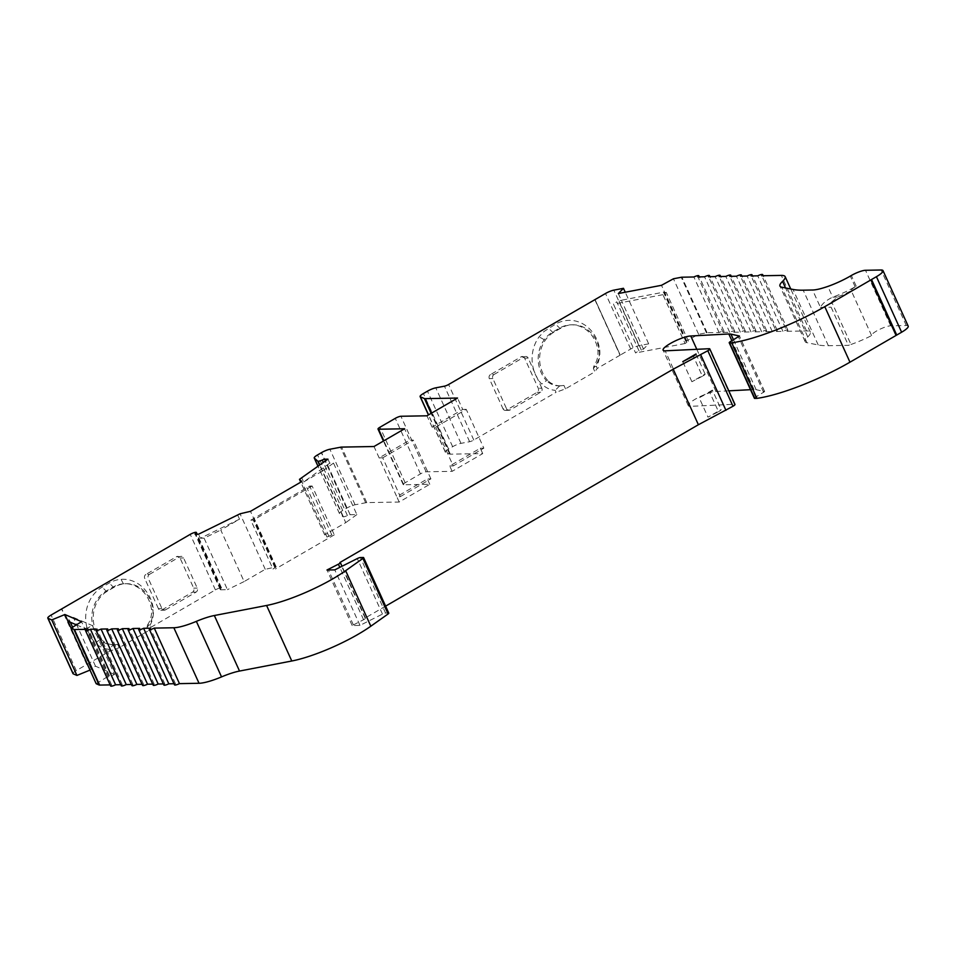 <?xml version="1.0" encoding="UTF-8"?>
<svg xmlns="http://www.w3.org/2000/svg" width="956" height="956" viewBox="0 0 956 956"><rect width="100%" height="100%" fill="white"/><g stroke="black" fill="none" stroke-linecap="round" stroke-linejoin="round"><path stroke-width="0.72" stroke-dasharray="4.78 3.58" d="M148.598 630.637L150.929 627.291L150.032 625.32L147.547 624.925A21.88 19.287 -91 0 0 151.55 609.737L152.972 609.713A21.88 19.287 -91 0 1 147.069 627.267L148.598 630.637L119.177 647.702L117.66 644.356L114.302 644.75A21.88 19.287 -91 0 1 101.491 639.564L100.081 639.588A30.042 26.481 -91 0 1 106.128 591.095L113.19 587.008A30.042 26.481 -91 0 1 117.6 584.988A30.042 26.481 -91 0 1 123.42 583.793A30.042 26.481 -91 0 1 124.782 583.734A30.042 26.481 -91 0 1 148.861 600.117A30.042 26.481 -91 0 1 151.55 609.737L153.378 609.295A34.547 30.449 89 0 0 150.259 598.109A34.547 30.449 89 0 0 121.006 579.336A34.547 30.449 89 0 0 114.314 580.71A34.547 30.449 89 0 0 109.247 583.029L102.184 587.127A34.547 30.449 89 0 0 95.301 642.982A26.386 23.255 89 0 0 108.876 649.267L113.441 644.762C108.422 644.942 103.965 643.221 100.081 639.588L95.301 642.982M101.491 639.564A30.042 26.481 -91 0 1 107.55 591.071L114.612 586.984A30.042 26.481 -91 0 1 126.204 583.698A30.042 26.481 -91 0 1 150.283 600.093A30.042 26.481 -91 0 1 152.972 609.713M559.284 385.865A21.88 19.287 89 0 0 559.726 385.854L563.956 385.459A21.88 19.287 -91 0 1 560.706 385.842L559.284 385.865A21.88 19.287 89 0 1 546.485 380.667L547.896 380.643A30.042 26.481 -91 0 1 542.554 372.565A30.042 26.481 -91 0 1 553.954 332.15L561.017 328.063A30.042 26.481 -91 0 1 572.608 324.789A30.042 26.481 -91 0 1 599.376 350.792A21.88 19.287 -91 0 1 593.389 368.43L593.867 366.112C596.938 361.607 598.289 356.504 597.954 350.816A30.042 26.481 89 0 0 571.186 324.813A30.042 26.481 89 0 0 559.595 328.087L552.532 332.186A30.042 26.481 89 0 0 548.517 335.054A30.042 26.481 89 0 0 544.263 339.703A30.042 26.481 89 0 0 541.144 372.589A30.042 26.481 89 0 0 546.485 380.667L541.705 384.061A34.547 30.449 -91 0 1 535.48 374.68A34.547 30.449 -91 0 1 539.065 336.859L543.964 331.517L555.639 324.108A34.547 30.449 -91 0 1 599.77 350.386A26.386 23.255 -91 0 1 596.377 366.518L597.237 368.43L594.907 371.776L593.389 368.43L594.907 371.776L565.486 388.841L556.057 392.319L555.161 390.335A26.386 23.255 -91 0 1 541.705 384.061M237.709 515.153L239.526 519.168L220.776 530.042L244.139 581.559L265.242 569.31L276.188 566.872L272.986 569.011L250.831 520.172L253.316 520.124L275.471 568.963L272.986 569.011M309.648 486.054L312.134 486.007L334.289 534.846L331.804 534.894L309.648 486.054L250.831 520.172M96.186 683.719L106.725 677.218L109.904 676.752L87.761 627.913L92.385 625.594L114.529 674.422L109.904 676.752M76.408 624.854L84.57 628.379L87.761 627.913M385.615 606.14L365.12 618.03A2.999 0.621 155.6 0 1 365.168 618.03A2.999 0.621 155.6 0 1 365.55 618.15A2.999 0.621 155.6 0 1 363.579 619.715L352.178 625.535L359.982 625.391L382.472 614.099A2.999 0.621 155.6 0 1 385.591 613.071L388.411 613.011A2.999 0.621 155.6 0 1 388.793 613.143M688.404 341.208L666.248 292.381L662.914 294.675L685.07 343.515L688.404 341.208L685.906 341.507L686.683 340.838L698.621 334.301L706.424 332.808A4.505 0.932 155.6 0 1 707.105 332.736L719.079 332.521A4.505 0.932 155.6 0 1 723.441 331.111A4.505 0.932 155.6 0 1 724.015 331.302A4.505 0.932 155.6 0 1 723.095 332.437L697.904 276.917M723.095 332.437L729.715 332.318A4.505 0.932 155.6 0 1 734.077 330.919A4.505 0.932 155.6 0 1 734.65 331.111A4.505 0.932 155.6 0 1 733.73 332.246L708.539 276.726M733.73 332.246L740.362 332.126A4.505 0.932 155.6 0 1 744.724 330.728A4.505 0.932 155.6 0 1 745.298 330.919A4.505 0.932 155.6 0 1 744.377 332.055L719.187 276.535M744.377 332.055L750.998 331.935A4.505 0.932 155.6 0 1 755.36 330.537A4.505 0.932 155.6 0 1 755.933 330.728A4.505 0.932 155.6 0 1 755.013 331.863L729.822 276.344M755.013 331.863L761.645 331.744A4.505 0.932 155.6 0 1 766.007 330.346A4.505 0.932 155.6 0 1 766.581 330.525A4.505 0.932 155.6 0 1 765.66 331.672L740.47 276.153M765.66 331.672L772.281 331.553A4.505 0.932 155.6 0 1 776.642 330.155A4.505 0.932 155.6 0 1 777.216 330.334A4.505 0.932 155.6 0 1 776.296 331.481L751.105 275.961M776.296 331.481L782.928 331.362A4.505 0.932 155.6 0 1 787.29 329.963A4.505 0.932 155.6 0 1 787.863 330.143A4.505 0.932 155.6 0 1 786.943 331.29L761.753 275.758M786.943 331.29L806.517 330.931A30.042 6.25 155.6 0 1 810.341 332.174A30.042 6.25 155.6 0 1 807.748 336.894A30.042 6.25 -24.4 0 0 805.143 341.615A30.042 6.25 -24.4 0 0 806.936 342.702L818.217 344.961A150.2 31.225 -24.4 0 0 828.374 345.702L848.402 345.343L850.971 344.471L831.66 301.905L831.111 307.211L848.402 345.343M782.928 331.362L757.738 275.83M772.281 331.553L747.102 276.033M761.645 331.744L736.455 276.224M750.998 331.935L725.819 276.415M740.362 332.126L715.172 276.607M729.715 332.318L704.536 276.798M719.079 332.521L693.889 276.989M698.621 334.301L673.442 278.782M666.248 292.381L663.751 292.679L664.528 291.998L661.504 285.306M595.038 299.575L620.229 355.094L595.026 299.575L620.229 355.094L630.709 349.024A7.505 1.565 155.6 0 1 639.014 345.678L648.67 343.837L643.496 349.083L638.931 350.661L616.775 301.821L613.441 304.127L635.585 352.955L638.931 350.661M648.67 343.837L625.26 292.225M686.683 340.838L664.528 291.998L621.352 300.244L618.317 293.552M620.217 355.106A30.042 6.25 155.6 0 1 620.229 355.094L597.237 368.43M327.956 459.155L329.772 463.158L333.513 463.098L356.875 514.603L350.135 514.734A2.999 0.621 -24.4 0 0 347.422 515.571A4.505 0.932 155.6 0 1 343.395 516.837A4.505 0.932 155.6 0 1 343.001 516.778L339.511 513.623A7.505 1.565 155.6 0 1 339.428 513.503A7.505 1.565 155.6 0 1 342.714 510.468L346.765 508.126A7.505 1.565 155.6 0 1 355.07 504.78L365.67 502.76A7.505 1.565 155.6 0 1 366.781 502.617L399.19 502.031L429.782 484.298L403.755 484.764A4.505 0.932 155.6 0 1 403.181 484.573A4.505 0.932 155.6 0 1 405.165 482.756L420.461 473.889A4.505 0.932 155.6 0 1 426.113 471.798L452.14 471.332L482.732 453.586L450.324 454.172A7.505 1.565 155.6 0 1 449.607 454.064L445.532 452.308A7.505 1.565 155.6 0 1 445.293 452.104A7.505 1.565 155.6 0 1 448.579 449.069L452.654 446.703A7.505 1.565 155.6 0 1 460.971 443.357L469.635 441.708A3.752 0.777 -24.4 0 0 473.794 440.035L556.057 392.319M343.001 516.778L319.603 465.166M343.395 516.837L319.866 464.975M150.929 627.291L215.411 589.888A4.505 0.932 155.6 0 1 221.027 587.809A4.505 0.932 155.6 0 1 221.565 588A4.505 0.932 155.6 0 1 220.824 589.004A2.999 0.621 -24.4 0 0 220.322 589.673A2.999 0.621 -24.4 0 0 220.705 589.792L227.456 589.673L204.082 538.168L220.776 530.042M221.027 587.809L195.837 532.289M72.991 673.633A7.505 1.565 155.6 0 1 76.277 670.586L86.757 664.516A30.042 6.25 155.6 0 1 86.769 664.504L61.578 608.984M114.529 674.422L95.504 666.213L90.88 668.531L91.597 669.045L90.007 670.096M106.725 677.218L81.535 621.687M110.669 686.002A4.505 0.932 155.6 0 1 111.589 684.855L110.167 684.89M111.589 684.855L86.41 629.335M121.316 685.811A4.505 0.932 155.6 0 1 122.237 684.663L120.814 684.699M122.237 684.663L97.046 629.144M131.952 685.619A4.505 0.932 155.6 0 1 132.872 684.472L131.45 684.496M132.872 684.472L107.693 628.952M142.599 685.428A4.505 0.932 155.6 0 1 143.519 684.281L142.097 684.305M143.519 684.281L118.329 628.761M153.235 685.237A4.505 0.932 155.6 0 1 154.155 684.09L152.733 684.114M154.155 684.09L128.976 628.57M163.882 685.046A4.505 0.932 155.6 0 1 164.802 683.899L163.38 683.922M164.802 683.899L139.612 628.379M174.518 684.855A4.505 0.932 155.6 0 1 175.438 683.707L174.016 683.731M175.438 683.707L150.259 628.176M359.982 625.391L334.791 569.872M352.178 625.535L326.988 570.003M353.35 624.854L328.458 569.979M365.12 618.03L339.93 562.498M728.807 390.837L715.948 391.506A16.336 3.394 -24.4 0 0 698.478 397.421A16.336 3.394 -24.4 0 0 688.284 405.679A16.336 3.394 -24.4 0 0 690.363 406.348L734.399 404.245A4.505 0.932 155.6 0 1 734.973 404.424M734.399 404.245L709.209 348.713M690.363 406.348L665.173 350.828M715.948 391.506L696.805 349.31M754.404 398.27A2.999 0.621 155.6 0 1 755.718 397.063L764.633 391.542L756.124 389.666A30.042 6.25 -24.4 0 0 754.009 389.51L750.508 389.69M754.009 389.51L731.89 340.742M850.971 344.471A37.547 7.803 155.6 0 0 871.609 335.592A11.269 2.342 155.6 0 1 871.597 335.58A11.269 2.342 155.6 0 1 878.636 329.88A11.269 2.342 155.6 0 1 890.681 325.805L906.288 325.518A15.021 3.119 155.6 0 1 908.2 326.139M86.769 664.504L109.749 651.179L119.177 647.702M265.242 569.31L240.052 513.79M275.663 566.86L250.472 511.329M331.804 534.894L327 537.081L324.658 534.846L300.758 482.159M327 537.081L301.809 481.549M596.377 366.518L593.867 366.112M399.19 502.031L396.764 496.69L400.313 496.618L382.711 457.816L379.162 457.888L409.754 440.142L404.591 428.766M429.782 484.298L427.356 478.944L396.764 496.69L373.999 446.512M435.661 427.105L453.252 465.907L483.844 448.173L466.253 409.371L435.661 427.105L432.112 427.177L462.704 409.431L457.542 398.055M432.112 427.177L426.95 415.8M871.609 335.592L851.27 290.767A11.269 2.342 155.6 0 1 851.27 290.755A11.269 2.342 155.6 0 1 856.206 286.203L855.154 286.8A30.042 6.25 155.6 0 1 832.7 297.125C826.199 300.339 822.112 303.769 820.463 307.402L812.576 290.003M90.88 668.531L69.441 620.205L67.96 621.209M643.496 349.083L621.352 300.244L616.775 301.821M452.14 471.332L449.714 465.978L480.306 448.233L482.732 453.586M239.526 519.168L200.354 538.228L198.525 534.213M329.772 463.158L303.649 481.979L301.833 477.964M150.032 625.32A26.386 23.255 89 0 0 153.378 609.295M559.726 385.854L555.161 390.335M599.376 350.792L597.954 350.816L599.77 350.386M662.914 294.675L613.441 304.127M560.706 385.842A21.88 19.287 -91 0 1 547.896 380.643M563.956 385.459L565.486 388.841M490.464 374.597A2.999 2.653 89 0 0 489.329 378.636L502.976 408.738L506.525 408.678L492.866 378.564A2.999 2.653 89 0 1 494.013 374.525L490.464 374.597L521.056 356.851L524.605 356.779A2.999 2.653 89 0 1 525.764 356.457L522.215 356.516A2.999 2.653 89 0 0 521.056 356.851M502.976 408.738A2.999 2.653 89 0 0 506.549 410.052L537.141 392.307A2.999 2.653 89 0 0 538.276 388.267L524.617 358.165A2.999 2.653 89 0 0 522.215 356.516M506.525 408.678A2.999 2.653 89 0 0 510.098 409.981L540.69 392.235A2.999 2.653 89 0 0 541.825 388.196L538.276 388.267M541.825 388.196L528.166 358.094A2.999 2.653 89 0 0 525.764 356.457M494.013 374.525L524.605 356.779M466.253 409.371L462.704 409.431M453.252 465.907L449.714 465.978M483.844 448.173L480.306 448.233M400.313 496.618L430.905 478.872L427.356 478.944M382.711 457.816L413.303 440.083L409.754 440.142M430.905 478.872L413.303 440.083M333.513 463.098L322.387 471.105L345.749 522.621L324.658 534.846M303.649 481.979L322.387 471.105M312.134 486.007L253.316 520.124M200.354 538.228L204.082 538.168M147.547 624.925L147.069 627.267M117.66 644.356A21.88 19.287 -91 0 1 114.302 644.75M108.876 649.267L109.749 651.179M161.934 608.542L158.397 608.602A2.999 2.653 89 0 0 161.958 609.916L165.508 609.844A2.999 2.653 89 0 1 161.934 608.542L148.288 578.428A2.999 2.653 89 0 1 149.423 574.389L145.874 574.46L176.466 556.715L180.015 556.643A2.999 2.653 89 0 1 181.174 556.32L177.625 556.38A2.999 2.653 89 0 0 176.466 556.715M145.874 574.46A2.999 2.653 89 0 0 144.738 578.5L148.288 578.428M158.397 608.602L144.738 578.5M161.958 609.916L192.55 592.17A2.999 2.653 89 0 0 193.686 588.131L180.039 558.017A2.999 2.653 89 0 0 177.625 556.38M165.508 609.844L196.1 592.099A2.999 2.653 89 0 0 197.235 588.06L183.576 557.957A2.999 2.653 89 0 0 181.174 556.32M149.423 574.389L180.015 556.643M244.139 581.559L227.456 589.673M334.289 534.846L275.471 568.963M356.875 514.603L345.749 522.621M685.07 343.515L635.585 352.955M718.506 411.678A4.505 0.932 -24.4 0 0 721.183 409.515L707.978 417.175L718.506 411.678L709.699 392.283L699.183 397.768L707.978 417.175M709.699 392.283A4.505 0.932 155.6 0 0 712.387 390.108L721.183 409.515M712.387 390.108L699.183 397.768M95.504 666.213L73.349 617.385L68.724 619.703M73.349 617.385L92.385 625.594M871.597 335.58L851.27 290.755A37.547 7.803 155.6 0 1 837.504 297.041L831.66 301.905M702.421 376.222L691.893 381.719L705.098 374.059A4.505 0.932 -24.4 0 1 702.421 376.222L693.315 356.158M691.893 381.719L682.787 361.643M696.004 353.983L705.098 374.059M553.954 332.15L552.532 332.186L548.589 328.207M544.263 339.703L539.065 336.859M275.591 567.434L253.448 518.594M108.841 676.466L86.685 627.626M363.579 619.715L339.822 567.35M806.936 342.702L781.757 287.182M818.217 344.961L793.026 289.441M807.748 336.894L785.533 287.935M806.517 330.931L781.327 275.412M707.105 332.736L681.915 277.204M706.424 332.808L681.246 277.288M639.014 345.678L613.836 290.146M630.709 349.024L605.518 293.492M460.971 443.357L435.781 387.837M469.635 441.708L444.444 386.176M452.654 446.703L427.463 391.171M448.579 449.069L423.4 393.537M445.532 452.308L428.551 414.88M449.607 454.064L431.144 413.374M405.165 482.756L379.974 427.224M420.461 473.889L395.27 418.358M365.67 502.76L340.479 447.229M366.781 502.617L341.591 447.097M355.07 504.78L329.892 449.248M346.765 508.126L321.575 452.594M346.55 508.245L321.359 452.714M342.714 510.468L317.535 454.937M339.511 513.623L318.037 466.289M347.422 515.571L323.331 462.477M220.824 589.004L195.992 534.261M76.277 670.586L51.086 615.067M90.115 670.048L71.103 628.14M388.411 613.011L363.232 557.491M385.591 613.071L360.4 557.539M382.472 614.099L357.293 558.579M756.124 389.666L733.503 339.81M764.513 391.47L739.43 336.165M763.653 392.462L738.462 336.93M755.718 397.063L730.527 341.531M906.288 325.518L881.097 269.998M215.411 589.888L190.22 534.368M86.984 664.384L61.793 608.853M594.847 299.682L620.038 355.214M473.794 440.035L448.603 384.503M828.374 345.702L803.195 290.182M890.681 325.805L865.491 270.285M220.705 589.792L195.526 534.273M350.135 514.734L325.673 460.792M403.755 484.764L383.822 440.812M426.113 471.798L400.923 416.266M450.324 454.172L431.67 413.064M856.206 286.203L851.342 275.495M855.154 286.8L850.302 276.105M837.504 297.041L832.7 297.125L827.848 286.43M91.561 669.009L72.608 627.208L91.597 669.045M70.35 622.248L69.418 620.169M328.984 536.471L306.828 487.632M686.265 341.555L664.109 292.715M641.345 350.135L619.189 301.295M123.42 583.793L121.006 579.336M114.612 586.984L113.19 587.008L109.247 583.029M107.55 591.071L106.128 591.095L102.184 587.127M561.017 328.063L559.595 328.087L555.639 324.108M537.141 392.307L540.69 392.235M528.166 358.094L524.617 358.165M489.329 378.636L492.866 378.564M510.098 409.981L506.549 410.052M183.576 557.957L180.039 558.017M193.686 588.131L197.235 588.06M196.1 592.099L192.55 592.17M820.463 307.402L831.111 307.211M276.188 566.872L254.033 518.033M365.55 618.15L342.009 566.251M724.015 331.302L699.326 276.893M734.65 331.111L709.973 276.702M745.298 330.919L720.609 276.511M755.933 330.728L731.256 276.32M766.581 330.525L741.892 276.117M777.216 330.334L752.539 275.925M787.863 330.143L763.175 275.734M805.143 341.615L779.965 286.083M810.341 332.174L790.743 288.987M445.293 452.104L428.431 414.94M339.428 513.503L318.013 466.301M221.565 588L197.175 534.237M688.284 405.679L663.106 350.147M764.633 391.542L739.454 336.022M220.322 589.673L195.132 534.153M403.181 484.573L383.44 441.039M70.374 622.26L69.441 620.205M685.906 341.507L663.751 292.679M572.608 324.789L571.186 324.813M505.389 410.375L508.939 410.315M126.204 583.698L124.782 583.734M164.348 610.179L160.799 610.239"/><path stroke-width="1.43" d="M339.978 562.498A2.999 0.621 155.6 0 1 340.36 562.63A2.999 0.621 155.6 0 1 338.388 564.195L326.988 570.003L334.791 569.872L357.293 558.579A2.999 0.621 155.6 0 1 360.4 557.539L363.232 557.491A2.999 0.621 155.6 0 1 363.615 557.611A2.999 0.621 155.6 0 1 362.921 558.423L345.642 570.684A60.085 12.488 155.6 0 1 266.593 605.471L214.347 615.521A30.042 6.25 -24.4 0 0 196.362 621.364A30.042 6.25 155.6 0 1 173.849 627.757L154.274 628.104A4.505 0.932 155.6 0 1 149.339 629.323A4.505 0.932 155.6 0 1 150.259 628.176L143.627 628.295A4.505 0.932 155.6 0 1 138.692 629.514A4.505 0.932 155.6 0 1 139.612 628.379L132.992 628.498A4.505 0.932 155.6 0 1 128.056 629.705A4.505 0.932 155.6 0 1 128.976 628.57L122.344 628.69A4.505 0.932 155.6 0 1 117.409 629.896A4.505 0.932 155.6 0 1 118.329 628.761L111.709 628.881A4.505 0.932 155.6 0 1 106.773 630.088A4.505 0.932 155.6 0 1 107.693 628.952L101.061 629.072A4.505 0.932 155.6 0 1 96.126 630.291A4.505 0.932 155.6 0 1 97.046 629.144L90.426 629.263A4.505 0.932 155.6 0 1 85.49 630.482A4.505 0.932 155.6 0 1 86.41 629.335L74.425 629.55A4.505 0.932 155.6 0 1 73.994 629.49L70.995 628.2L81.535 621.687L64.924 614.529L51.743 619.918L48.039 618.317A7.505 1.565 155.6 0 1 47.8 618.102A7.505 1.565 155.6 0 1 51.086 615.067L190.22 534.368A4.505 0.932 155.6 0 1 195.837 532.289A4.505 0.932 155.6 0 1 196.374 532.468A4.505 0.932 155.6 0 1 195.633 533.472A2.999 0.621 -24.4 0 0 195.132 534.153A2.999 0.621 -24.4 0 0 195.526 534.273L198.525 534.213L240.052 513.79L250.472 511.329L301.809 481.549L299.479 479.326L327.956 459.155L324.944 459.203A2.999 0.621 -24.4 0 0 322.232 460.051A4.505 0.932 155.6 0 1 318.205 461.306A4.505 0.932 155.6 0 1 317.822 461.246L314.321 458.091A7.505 1.565 155.6 0 1 314.237 457.984A7.505 1.565 155.6 0 1 317.535 454.937L321.575 452.594A7.505 1.565 155.6 0 1 329.892 449.248L340.479 447.229A7.505 1.565 155.6 0 1 341.591 447.097L373.999 446.512L404.591 428.766L378.576 429.244A4.505 0.932 155.6 0 1 378.002 429.053A4.505 0.932 155.6 0 1 379.974 427.224L395.27 418.358A4.505 0.932 155.6 0 1 400.923 416.266L426.95 415.8L457.542 398.055L425.133 398.64A7.505 1.565 155.6 0 1 424.416 398.544L420.341 396.788A7.505 1.565 155.6 0 1 420.102 396.573A7.505 1.565 155.6 0 1 423.4 393.537L427.463 391.171A7.505 1.565 155.6 0 1 435.781 387.837L444.444 386.176A3.752 0.777 -24.4 0 0 448.603 384.503L605.518 293.492A7.505 1.565 155.6 0 1 613.836 290.146L623.479 288.306L618.317 293.552L661.504 285.306L673.442 278.782L681.246 277.288A4.505 0.932 155.6 0 1 681.915 277.204L693.889 276.989A4.505 0.932 155.6 0 1 698.25 275.591A4.505 0.932 155.6 0 1 698.824 275.77A4.505 0.932 155.6 0 1 697.904 276.917L704.536 276.798A4.505 0.932 155.6 0 1 708.886 275.4A4.505 0.932 155.6 0 1 709.46 275.579A4.505 0.932 155.6 0 1 708.539 276.726L715.172 276.607A4.505 0.932 155.6 0 1 719.533 275.209A4.505 0.932 155.6 0 1 720.107 275.388A4.505 0.932 155.6 0 1 719.187 276.535L725.819 276.415A4.505 0.932 155.6 0 1 730.169 275.017A4.505 0.932 155.6 0 1 730.743 275.197A4.505 0.932 155.6 0 1 729.822 276.344L736.455 276.224A4.505 0.932 155.6 0 1 740.816 274.814A4.505 0.932 155.6 0 1 741.39 275.005A4.505 0.932 155.6 0 1 740.47 276.153L747.102 276.033A4.505 0.932 155.6 0 1 751.452 274.623A4.505 0.932 155.6 0 1 752.025 274.814A4.505 0.932 155.6 0 1 751.105 275.961L757.738 275.83A4.505 0.932 155.6 0 1 762.099 274.432A4.505 0.932 155.6 0 1 762.673 274.623A4.505 0.932 155.6 0 1 761.753 275.758L781.327 275.412A30.042 6.25 155.6 0 1 785.151 276.643A30.042 6.25 155.6 0 1 782.558 281.363A30.042 6.25 -24.4 0 0 779.965 286.083A30.042 6.25 -24.4 0 0 781.757 287.182L793.026 289.441A150.2 31.225 -24.4 0 0 803.195 290.182L812.576 290.003C815.862 289.979 820.953 288.796 827.848 286.43A30.042 6.25 155.6 0 0 850.302 276.105L851.342 275.495A11.269 2.342 155.6 0 1 865.491 270.285L881.097 269.998A15.021 3.119 155.6 0 1 883.009 270.62A15.021 3.119 155.6 0 1 876.425 276.69L871.537 279.522A15.021 3.119 155.6 0 1 870.892 279.917L824.777 306.661A80.017 16.634 155.6 0 1 731.722 342.834L729.595 342.869A2.999 0.621 155.6 0 1 729.213 342.75A2.999 0.621 155.6 0 1 730.527 341.531L739.454 336.022L730.934 334.146A30.042 6.25 -24.4 0 0 728.831 333.979L690.758 335.986A16.336 3.394 -24.4 0 0 673.299 341.89A16.336 3.394 -24.4 0 0 663.106 350.147A16.336 3.394 -24.4 0 0 665.173 350.828L709.209 348.713A4.505 0.932 155.6 0 1 709.782 348.904A4.505 0.932 155.6 0 1 707.81 350.721L673.203 369.195L339.93 562.498A2.999 0.621 155.6 0 1 339.978 562.498M625.26 292.225L623.479 288.306M319.603 465.166L317.822 461.246M319.866 464.975L318.205 461.306M90.007 670.096L76.934 675.438L73.23 673.837A7.505 1.565 155.6 0 1 72.991 673.633L47.8 618.102M76.934 675.438L51.743 619.918M71.103 628.14L64.924 614.529M110.167 684.89L99.615 685.082A4.505 0.932 155.6 0 1 99.185 685.022L96.186 683.719L70.995 628.2M120.814 684.699L115.604 684.783A4.505 0.932 155.6 0 1 110.669 686.002L85.49 630.482M115.604 684.783L90.426 629.263M131.45 684.496L126.252 684.592A4.505 0.932 155.6 0 1 121.316 685.811L96.126 630.291M126.252 684.592L101.061 629.072M142.097 684.305L136.887 684.4A4.505 0.932 155.6 0 1 131.952 685.619L106.773 630.088M136.887 684.4L111.709 628.881M152.733 684.114L147.535 684.209A4.505 0.932 155.6 0 1 142.599 685.428L117.409 629.896M147.535 684.209L122.344 628.69M163.38 683.922L158.17 684.018A4.505 0.932 155.6 0 1 153.235 685.237L128.056 629.705M158.17 684.018L132.992 628.498M174.016 683.731L168.818 683.827A4.505 0.932 155.6 0 1 163.882 685.046L138.692 629.514M168.818 683.827L143.627 628.295M363.615 557.611L388.793 613.143A2.999 0.621 155.6 0 1 388.112 613.955L370.832 626.204A60.085 12.488 155.6 0 1 291.783 661.002L239.526 671.052A30.042 6.25 -24.4 0 0 221.541 676.896A30.042 6.25 155.6 0 1 199.039 683.277L179.453 683.636A4.505 0.932 155.6 0 1 174.518 684.855L149.339 629.323M179.453 683.636L154.274 628.104M328.458 569.979L328.159 569.322M709.782 348.904L734.973 404.424A4.505 0.932 155.6 0 1 733.001 406.252L698.394 424.727L385.615 606.14M698.394 424.727L673.203 369.195M725.939 410.339L700.748 354.819M696.805 349.31L690.758 335.986M750.508 389.69L728.807 390.837M731.89 340.742L728.831 333.979M883.009 270.62L908.2 326.139A15.021 3.119 155.6 0 1 901.616 332.222L896.728 335.054A15.021 3.119 155.6 0 1 896.071 335.437L849.968 362.181A80.017 16.634 155.6 0 1 756.913 398.365L754.786 398.401A2.999 0.621 155.6 0 1 754.404 398.27L729.213 342.75M756.913 398.365L731.722 342.834M896.728 335.054L871.537 279.522M300.758 482.159L299.479 479.326M67.96 621.209L76.408 624.854M682.787 361.643L693.315 356.158A4.505 0.932 -24.4 0 0 696.004 353.983L682.787 361.643M339.822 567.35L338.388 564.195M785.533 287.935L782.558 281.363M428.551 414.88L420.341 396.788M431.144 413.374L424.416 398.544M318.037 466.289L314.321 458.091M323.331 462.477L322.232 460.051M195.992 534.261L195.633 533.472M73.23 673.837L48.039 618.317M99.185 685.022L73.994 629.49M99.615 685.082L74.425 629.55M199.039 683.277L173.849 627.757M221.541 676.896L196.362 621.364M239.526 671.052L214.347 615.521M291.783 661.002L266.593 605.471M370.832 626.204L345.642 570.684M388.112 613.955L362.921 558.423M733.001 406.252L707.81 350.721M733.503 339.81L730.934 334.146M754.786 398.401L729.595 342.869M849.968 362.181L824.777 306.661M896.071 335.437L870.892 279.917M901.616 332.222L876.425 276.69M325.673 460.792L324.944 459.203M383.822 440.812L378.576 429.244M431.67 413.064L425.133 398.64M70.374 622.26L72.608 627.196L70.35 622.248M342.009 566.251L340.36 562.63M699.326 276.893L698.824 275.77M709.973 276.702L709.46 275.579M720.609 276.511L720.107 275.388M731.256 276.32L730.743 275.197M741.892 276.117L741.39 275.005M752.539 275.925L752.025 274.814M763.175 275.734L762.673 274.623M790.743 288.987L785.151 276.643M428.431 414.94L420.102 396.573M318.013 466.301L314.237 457.984M197.175 534.237L196.374 532.468M383.44 441.039L378.002 429.053"/></g></svg>
